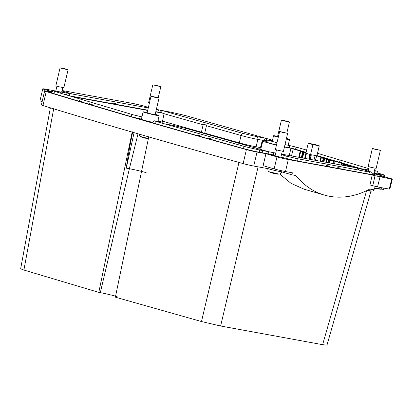 <?xml version="1.0" encoding="UTF-8"?>
<svg xmlns="http://www.w3.org/2000/svg" width="413" height="413" viewBox="0 0 413 413"><rect width="100%" height="100%" fill="white"/><g stroke="black" fill="none" stroke-linecap="round" stroke-linejoin="round"><path stroke-width="0.62" d="M201.415 132.17L162.526 121.179L163.052 123.456M162.526 121.179L164.142 113.451L155.778 111.923M147.678 110.441L71.217 96.441M138.025 133.797L129.388 168.71L100.318 292.647A12.333 0.625 -166.8 0 1 117.091 296.58M132.707 131.793C130.152 144.029 128.004 156.145 126.27 168.143L129.388 168.71A12.333 0.625 -166.8 0 1 142.872 171.751M143.063 171.803A12.333 0.625 -166.8 0 1 146.15 172.644M155.154 114.592L149.367 113.549L147.147 112.713M278.331 137.028L277.557 136.584M132.165 132.098L98.795 292.368L23.897 270.056L20.65 268.806L50.376 107.819M100.318 292.647L98.795 292.368M148.814 136.512L115.366 297.169L201.487 321.541L220.619 326.007L258.12 166.852M370.962 191.131L326.967 345.165L322.625 344.679L220.619 326.007M381.442 187.678L381.122 189.056L374.24 187.796L373.77 189.794L369.805 189.066A102.791 73.473 -73.8 0 1 324.37 195.07L304.195 189.221L291.082 183.372L279.658 173.992M155.211 114.334A8.224 0.418 -166.8 0 1 159.134 115.625A8.224 0.418 -166.8 0 1 156.651 115.346A8.224 0.418 -166.8 0 1 147.931 113.389A8.224 0.418 -166.8 0 1 143.12 111.866A8.224 0.418 -166.8 0 1 145.603 112.145A8.224 0.418 -166.8 0 1 147.204 112.455M286.452 138.427A8.224 0.418 -166.8 0 1 289.544 139.496A8.224 0.418 -166.8 0 1 287.066 139.217A8.224 0.418 -166.8 0 1 286.302 139.073M278.285 137.245A8.224 0.418 -166.8 0 1 273.535 135.738A8.224 0.418 -166.8 0 1 276.018 136.016A8.224 0.418 -166.8 0 1 277.619 136.326M281.769 171.87L291.898 174.807L295.863 175.53A102.791 73.473 -73.8 0 0 324.37 195.07M267.763 168.618L253.742 166.052A8.224 0.418 -166.8 0 1 243.133 163.589A1236.568 62.559 -166.8 0 1 42.952 105.552A8.224 0.418 -166.8 0 1 41.367 104.923L44.65 90.932A8.224 0.418 -166.8 0 1 47.134 91.206L51.351 91.98M373.786 173.501L384.209 176.521A8.224 0.418 13.2 0 1 386.398 177.296L391.199 178.69C392.505 179.077 392.696 179.211 391.761 179.087L392.35 179.113L389.831 189.066L389.268 189.046A30.836 1.559 -166.8 0 1 377.565 186.903L372.789 185.742L375.004 175.726L372.216 174.916L369.996 184.931L372.789 185.742M381.297 189.087L381.266 189.216A8.224 0.418 -166.8 0 1 378.783 188.942L374.668 188.189M291.898 174.807L292.368 172.81L285.486 171.55L288.3 159.552L372.216 174.916M152.376 122.238A8.224 0.418 -166.8 0 1 141.385 119.264L143.12 111.866M383.806 177.038L376.816 175.757L380.461 176.692L385.153 177.549L383.806 177.038L383.749 177.306M378.215 173.145A1236.568 62.559 -166.8 0 1 382.959 174.591A8.224 0.418 -166.8 0 1 384.549 175.226A8.224 0.418 -166.8 0 1 382.066 174.947L373.801 173.434M51.687 91.578L44.991 89.636A8.224 0.418 -166.8 0 1 42.782 88.816A8.224 0.418 -166.8 0 1 45.265 89.094L55.796 91.02M42.141 101.619A8.224 0.418 -166.8 0 1 39.968 100.813L42.782 88.816M265.931 153.688L276.978 156.894L274.165 168.886L263.117 165.68L265.931 153.688L257.025 152.056A8.224 0.418 -166.8 0 1 246.411 149.599A1236.568 62.559 -166.8 0 1 46.235 91.562A8.224 0.418 -166.8 0 1 44.65 90.932M274.165 168.886A8.224 0.418 13.2 0 0 285.486 171.55M276.978 156.894A8.224 0.418 13.2 0 0 288.3 159.552M389.268 189.046L391.761 179.087L375.004 175.726M381.122 189.056A8.224 0.418 13.2 0 0 383.605 189.33L383.884 188.137M378.236 173.481A13.361 0.676 13.2 0 1 378.876 173.852A13.361 0.676 13.2 0 1 374.844 173.403L373.848 173.223M51.191 92.264A13.361 0.676 13.2 0 0 50.319 92.3A13.361 0.676 13.2 0 0 52.947 93.343A1233.486 62.404 13.2 0 0 130.41 116.404A9.251 0.47 13.2 0 0 141.432 119.073M152.335 122.315A9.251 0.47 13.2 0 0 151.488 122.315A9.251 0.47 13.2 0 0 154.059 123.26A1233.486 62.404 -166.8 0 0 242.798 148.386A13.361 0.676 13.2 0 0 260.102 152.402L263.133 152.955A27.754 1.404 -166.8 0 1 269.008 154.101A23.644 1.198 -166.8 0 0 274.01 155.081L275.208 155.298M372.531 174.327A9.251 0.47 -166.8 0 1 373.207 174.678A9.251 0.47 -166.8 0 1 370.415 174.363L297.747 161.06A9.251 0.47 -166.8 0 1 285.011 158.065L276.251 156.222L273.607 155.386L275.146 155.567M373.688 173.904L375.149 174.425L372.521 174.023M308.743 159.108L309.884 154.426L306.482 153.414L305.026 158.427M310.22 159.377L311.345 154.772L310.06 159.346M309.884 154.426L309.063 159.165M325.413 158.515L320.72 157.652L321.319 157.833L320.281 161.22M322.45 161.617L323.245 158.406L322.713 161.664M328.464 162.717L329.068 160.141L327.101 159.552L326.244 162.309M346.151 164.611L335.129 161.328L329.842 160.285L329.099 162.83M327.736 162.583L328.387 159.939L327.968 162.624M346.14 164.673L341.339 163.796L341.943 163.976L341.541 165.107M343.631 165.494L343.864 164.55L343.761 165.515M349.61 166.589L349.682 166.284L347.72 165.696L347.509 166.202M349.682 166.284L350.456 166.424L350.343 166.723M348.902 166.46L348.995 166.078L348.985 166.475M304.794 152.371L300.101 151.509L300.7 151.69L299.064 157.332M319.27 145.799A1224.235 61.94 13.2 0 0 314.453 144.38L308.227 143.239L312.915 144.638L319.27 145.799L316.926 155.794L315.171 155.474L325.521 158.468M312.915 144.638L309.487 159.242M304.68 158.365L308.227 143.239M326.502 159.16L326.569 158.871L331.402 160.275L323.947 158.422M326.569 158.871L323.962 158.396M347.281 165.03L344.664 164.581L352.119 166.434L347.281 165.03L347.214 165.324M305.925 153.058L303.09 152.237M303.101 152.206L305.713 152.686L305.641 152.975M305.713 152.686L305.992 152.769M320.72 157.652L319.899 161.147M323.193 161.751L323.931 158.613L321.319 157.833L320.462 161.251M323.906 161.881L324.639 158.742L323.931 158.613M325.831 162.232L326.502 159.377L327.401 159.542L324.639 158.742M326.409 162.34L327.101 159.552L326.502 159.377M329.213 162.856L329.842 160.285L329.068 160.141M341.339 163.796L341.05 165.019M345.222 165.783L345.428 164.911L341.943 163.976L341.654 165.133M344.55 164.751L344.344 165.623M346.982 166.103L347.121 165.52L348.19 165.716L345.428 164.911M347.591 166.217L347.72 165.696L347.121 165.52M350.384 166.728L350.456 166.424L357.828 168.091M284.485 146.811A14.393 0.728 13.2 0 0 289.472 147.818L294.381 148.938A1227.317 62.095 -166.8 0 1 306.085 152.361M316.977 155.567A1227.317 62.095 -166.8 0 1 360.683 168.612M266.669 141.68A14.393 0.728 13.2 0 0 265.796 141.731A14.393 0.728 13.2 0 0 276.473 144.963M266.953 141.231L262.436 139.955L265.058 140.451A1227.317 62.095 -166.8 0 1 267.123 141.045M155.846 111.639L159.33 112.274A17.475 0.883 -166.8 0 1 161.199 112.63L164.142 113.451M147.746 110.157L69.916 95.909A17.475 0.883 -166.8 0 0 68.785 95.708M262.436 139.955L262.379 140.234L257.846 139.408A12.643 0.64 -166.8 0 1 241.058 135.49L239.323 142.883A2.364 1.569 105.8 0 0 239.241 143.404M259.467 149.124L260.453 147.596L262.379 140.234M284.449 146.971A17.475 0.883 -166.8 0 0 290.979 148.313L289.193 155.525M276.436 145.118A17.475 0.883 -166.8 0 1 262.792 141.024A17.475 0.883 -166.8 0 1 266.834 141.391M290.979 148.313L304.902 152.325M300.101 151.509L298.749 157.276M301.273 157.74L302.626 152.263L300.7 151.69L299.275 157.374M305.899 153.161L303.854 152.567L302.584 157.978M302.042 157.88L303.312 152.469L302.626 152.263L301.624 157.802M303.312 152.469L303.854 152.567M203.325 124.194L203.098 124.989L206.598 125.118L203.325 124.194M201.327 132.692L201.456 131.995L204.569 133.606M206.598 125.118L204.59 133.688M314.179 161.741L310.855 161.127M200.016 136.626L200.341 135.892L196.996 135.005L196.841 135.479M199.933 136.357L200.341 135.892M211.926 139.986L212.344 139.119L208.88 138.272L208.699 138.835M211.833 139.713L212.344 139.119M325.769 163.863L322.445 163.249M326.172 166.506L326.162 165.479L326.378 166.305M337.762 168.628L337.751 167.601L337.968 168.427M329.424 166.862L329.512 166.088L326.162 165.479M341.019 168.984L341.107 168.215L337.751 167.601M338.949 162.082L339.135 161.628L341.979 162.49L341.623 162.882M341.701 163.14L341.979 162.49M78.986 101.211L79.27 100.54L82.089 101.515L81.65 102.006M81.743 102.269L82.089 101.515M89.193 104.257L89.404 103.73L92.269 104.644L91.892 105.062M91.975 105.325L92.269 104.644M112.749 103.751L112.563 103.054L112.548 103.957M112.563 103.054L115.877 103.663L115.8 104.308M97.231 98.578L100.555 99.187M165.236 124.081L164.493 123.864M259.658 152.32A2.364 1.647 -79.6 0 0 258.45 149.769L245.348 146.723L156.852 121.67A2.364 1.667 106.1 0 0 154.617 123.42M267.603 151.514L268.656 151.726M268.718 154.044A2.364 1.141 -78.4 0 0 268.058 151.607A2.364 1.141 -78.4 0 0 267.975 151.597L272.358 152.443A2.364 1.647 100.4 0 1 273.566 154.999M268.016 151.586L268.755 151.752M274.815 155.226L275.569 153.765M282.084 157.456L280.907 157.116M356.347 169.459L357.823 168.096L358.773 168.365M358.443 169.841L357.823 168.096L369.196 171.39A2.364 1.688 -73.8 0 0 368.029 171.596M266.509 141.107C266.7 139.32 266.524 138.391 265.982 138.329L265.007 138.143M264.341 140.301C264.955 138.83 265.502 138.169 265.982 138.329L256.685 136.62A2.364 1.647 100.4 0 1 257.846 139.408L256.112 146.801A2.364 1.647 100.4 0 1 255.539 148.009M69.472 95.826A2.364 1.647 -79.6 0 0 68.264 93.276L148.272 107.922M71.495 93.865L72.234 93.999M162.882 110.772L161.509 110.39C160.843 110.24 160.213 110.968 159.614 112.573M169.578 112.666A2.364 1.647 100.4 0 0 168.556 111.768L162.077 110.503A2.364 1.141 -78.4 0 1 162.278 110.586L161.509 110.39C161.819 110.483 161.911 111.278 161.788 112.785M162.237 110.596L161.509 110.39L162.237 110.596M158.034 85.832L152.81 84.815L160.817 86.689L158.034 85.832M152.81 84.815L148.592 102.801L149.398 103.121M62.859 68.692L68.078 69.714L65.295 68.857L60.071 67.835L62.859 68.692M60.071 67.835L55.853 85.827L58.636 86.684L63.86 87.706L68.078 69.714M375.154 149.325L380.378 150.342L372.371 148.468L375.154 149.325M372.371 148.468L368.153 166.454L370.936 167.317L376.155 168.334L380.378 150.342M366.821 190.507L369.774 191.1M370.631 191.136L370.626 191.136A16.448 16.448 0 0 0 371.731 191.09L367.405 190.295M369.733 190.909L370.208 191.126M282.415 132.346L287.639 133.368L279.632 131.489L282.415 132.346M279.632 131.489L275.414 149.48L278.197 150.337L283.416 151.359L287.639 133.368M282.017 170.837L281.811 171.72A7.197 0.367 13.2 0 1 272.673 169.934A7.197 0.367 13.2 0 1 267.8 168.437C267.934 172.247 268.817 170.951 269.261 171.829A16.448 16.448 0 0 0 271.258 172.846L277.474 174.141M277.892 174.162L277.892 174.162A16.448 16.448 0 0 0 278.992 174.11L269.261 171.829M277.035 174.126L277.469 174.147L276.994 173.93M153.801 97.07L159.02 98.093L156.238 97.236L151.013 96.214L153.801 97.07M139.109 134.111L139.656 135.64L140.642 136.553A16.448 16.448 0 0 0 142.645 137.57L148.422 138.851M284.211 120.947L289.436 121.964L286.653 121.107L281.429 120.09L284.211 120.947M126.27 168.143L134.08 132.65M23.897 270.056L53.762 108.325M201.487 321.541L238.972 162.433M322.625 344.679L366.605 190.677M382.066 174.947L381.855 175.84M378.855 188.638L378.783 188.942M44.991 89.636L44.692 90.901M46.235 91.562L42.952 105.552M246.411 149.599L243.133 163.589M257.025 152.056L253.742 166.052M377.565 186.903L379.991 176.934M305.233 158.463L306.482 153.414M313.983 160.063L315.171 155.474L311.345 154.772M316.632 155.82L315.465 160.337M333.668 160.982L333.007 163.548M335.129 161.328L334.484 163.816M354.204 167.43L354.282 167.126M293.261 148.856L291.485 155.949M185.354 129.837A2.364 1.569 -74.2 0 1 187.218 128.706L173.352 125.469L164.204 123.786M174.508 126.739A2.364 1.647 -79.6 0 0 173.352 125.469M262.689 152.872A2.364 1.647 -79.6 0 0 261.481 150.322L258.45 149.769M245.348 146.723A2.364 1.492 105.6 0 0 243.303 148.525M157.704 121.912A2.364 1.647 -79.6 0 0 156.77 121.195L157.405 121.308A2.364 1.647 100.4 0 1 158.386 122.109M368.499 169.919L365.04 169.361A2.364 2.039 98.2 0 1 366.558 170.621M365.04 169.361L361.773 168.814A2.364 1.647 100.4 0 1 362.686 169.5M369.377 172.045L296.023 158.416A2.364 1.647 100.4 0 1 297.231 160.967M296.023 158.416L287.907 156.506A2.364 1.688 106.2 0 0 285.641 158.246M368.763 171.731A2.364 1.647 100.4 0 1 369.971 174.286M374.4 173.326A2.364 1.647 -79.6 0 0 374.214 171.663M374.539 170.378L374.519 170.373A2.364 1.869 -73.1 0 1 374.539 170.378C377.353 171.617 377.492 170.435 378.169 173.981M141.938 116.915A2.364 1.647 -79.6 0 0 141.582 116.791L133.265 114.829A2.364 1.714 106.3 0 0 130.978 116.564M294.949 149.103A2.364 1.714 -73.7 0 1 297.241 147.369L306.616 150.11M289.663 147.854A2.364 1.647 -79.6 0 0 288.455 145.299L297.241 147.369M133.265 114.829L56.023 91.836A2.364 1.869 106.9 0 0 53.556 93.529M284.996 144.627L287.82 145.185A2.364 1.647 100.4 0 1 289.028 147.735M57.949 92.424A2.364 1.647 -79.6 0 0 56.844 91.319L59.875 91.872A2.364 1.647 100.4 0 1 61.083 93.374M59.875 91.872L64.82 92.698A2.364 2.039 98.2 0 1 66.529 95.026M172.732 113.554A2.364 1.647 -79.6 0 0 171.586 112.321L185.101 115.459A2.364 1.492 -74.4 0 0 183.351 116.559M62.203 91.072A2.364 1.647 -79.6 0 0 61.981 90.767M256.685 136.62L243.252 133.487A2.364 1.569 105.8 0 0 241.058 135.49L206.376 125.686M260.453 147.596L256.112 146.801A12.643 0.64 -166.8 0 1 239.323 142.883L204.641 133.084M62.043 90.499L134.013 103.673A2.364 1.647 100.4 0 1 135.263 105.542M140.766 106.549A2.364 1.688 -73.8 0 1 142.593 105.692L148.396 107.375M156.367 109.404L157.678 109.641A2.364 1.647 100.4 0 1 158.886 112.197M157.678 109.641L162.077 110.503A2.364 1.141 -78.4 0 0 161.927 110.493M203.15 124.778L164.069 113.73M48.765 107.323L50.267 108.397M374.023 188.71A7.197 0.367 13.2 0 0 374.55 188.7L374.741 187.884M273.143 173.393A16.448 4.817 -75.9 0 1 272.637 172.83M140.642 136.553L148.396 138.541M144.529 138.118A16.448 4.817 -75.9 0 1 144.018 137.555M273.535 135.738L272.188 141.489M159.134 115.625L157.781 121.376M289.544 139.496L288.197 145.252M384.549 175.226L384.24 176.532M262.792 141.024L260.66 149.46M203.098 124.989L201.456 131.995M152.18 122.769C154.668 119.713 154.121 121.159 156.77 121.195M156.852 121.67L155.624 121.277L156.171 121.67M372.469 174.802C372.046 171.653 371.648 172.34 369.196 171.39M157.405 121.308L160.115 121.711M162.665 123.342L161.628 121.954L157.962 120.606M375.618 171.132L374.374 170.977M141.948 116.858L141.582 116.791M317.509 153.311L368.804 168.638M287.82 145.185L288.455 145.299M51.016 92.76L52.9 90.943C54.149 90.891 52.756 90.669 56.844 91.319M56.023 91.836L54.568 91.34L55.151 91.831M270.066 140.787L276.984 142.779M272.632 140.781C267.645 140.162 268.533 139.553 266.488 142.186M64.82 92.698L68.264 93.276M168.556 111.768L171.586 112.321M134.013 103.673L142.593 105.692M268.832 151.762L187.218 128.706M261.481 150.322L268.409 151.679M361.773 168.814L281.604 154.137M275.734 153.063L272.358 152.443M287.907 156.506L281.485 154.648M272.487 140.193L185.101 115.459M72.523 94.056L61.929 90.989M243.252 133.487L161.881 110.488M158.22 97.773L160.817 86.689M61.645 92.187L62.724 87.587M55.77 91.128L56.922 86.224M49.699 108.175A16.448 16.448 0 0 0 50.252 108.49M373.61 174.24L375.025 168.215M368.22 171.106L369.217 166.857M374.55 188.7C372.733 192.05 372.521 190.496 371.731 191.09M280.871 157.265L282.285 151.241M275.068 155.902L276.483 149.878M267.8 168.437L268.104 167.131M281.811 171.72C279.993 175.076 279.782 173.522 278.992 174.11M155.107 114.778L159.02 98.093M147.1 112.899L151.013 96.214M286.834 133.048L289.436 121.964M277.515 136.77L281.429 120.09"/></g></svg>
